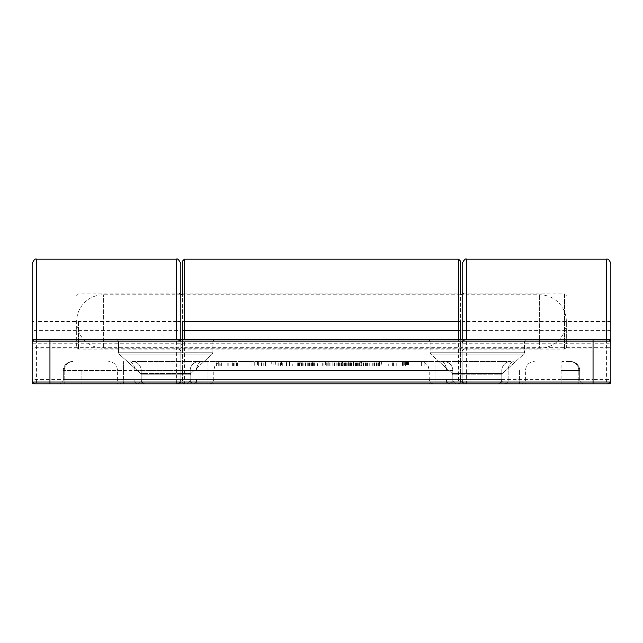 <?xml version="1.0" encoding="UTF-8"?>
<svg xmlns="http://www.w3.org/2000/svg" width="643" height="643" viewBox="0 0 643 643"><rect width="100%" height="100%" fill="white"/><g stroke="black" fill="none" stroke-linecap="round" stroke-linejoin="round"><path stroke-width="0.48" stroke-dasharray="3.21 2.41" d="M165.693 339.303L214.666 339.303L165.693 339.303M477.307 339.303L428.334 339.303L477.307 339.303M460.388 294.791L182.612 294.791L182.612 350.877L182.612 292.123L184.396 293.899L184.396 321.5L184.396 293.899L458.604 293.899L458.604 321.5L458.604 293.899L460.388 292.123L460.388 346.432A1.784 1.262 0 0 0 462.172 347.686L462.172 339.825L609.066 339.825A1.784 1.262 180 0 1 610.85 341.087L610.85 263.63M182.612 321.5L182.612 382.038A1.784 1.784 0 0 0 184.396 383.823L458.604 383.823A1.784 1.784 0 0 0 460.388 382.038L460.388 260.962M477.307 383.823L58.859 383.823L477.307 383.823M275.694 361.567L258.615 361.567L275.694 361.567L275.694 366.012L261.516 366.012L275.694 366.012M305.867 361.567L297.275 361.567L314.347 361.567L299.525 361.567L307.258 361.567L300.82 361.567L305.867 361.567L305.867 366.012L311.124 366.012L311.124 361.567M341.73 366.012L326.909 366.012L334.087 366.012L334.087 361.567L341.73 361.567L326.909 361.567L334.087 361.567L334.087 366.012L341.73 366.012L341.73 361.567M361.704 361.567L345.596 361.567L361.704 361.567L361.704 366.012L361.704 361.567L361.253 361.567L361.253 366.012L361.704 366.012L361.704 361.567M353.529 366.012L341.867 366.012L361.704 366.012L359.445 366.012L359.445 361.567L359.349 366.012L353.529 366.012L353.529 361.567M381.669 366.012L363.44 366.012L396.201 366.012L365.441 366.012L393.403 366.012L366.856 366.012L374.033 366.012L374.033 361.567L381.669 361.567L366.856 361.567L374.033 361.567L374.033 366.012L381.669 366.012L381.669 361.567M227.092 361.567L216.426 361.567L237.597 361.567L219.223 361.567L228.812 361.567L220.822 361.567L227.092 361.567L227.092 366.012L233.602 366.012L233.602 361.567M251.984 361.567L240 361.567L251.984 361.567L251.984 366.012L251.984 361.567M265.535 361.567L254.781 361.567L265.535 361.567L265.535 366.012L275.951 366.012L254.781 366.012L265.535 366.012L265.535 361.567M312.675 361.567L323.887 361.567L305.915 361.567L312.675 361.567L312.675 366.012L319.892 366.012L319.892 361.567M338.274 361.567L326.29 361.567L338.274 361.567L338.274 366.012L338.274 361.567M360.249 366.012L350.773 366.012L350.773 361.567L360.249 361.567L341.867 361.567L350.773 361.567L350.773 366.012L360.249 366.012L360.249 361.567M379.442 361.567L396.201 361.567L379.442 361.567L379.442 366.012M424.163 361.567L402.59 361.567L424.163 361.567L424.163 366.012L424.163 361.567M141.211 383.823L141.211 370.464L123.408 370.464L123.408 361.567L123.408 370.464L63.311 370.464A8.906 8.906 0 0 1 72.217 361.567A8.906 8.906 0 0 0 63.311 370.464L446.443 370.464A8.906 5.715 90 0 0 440.728 361.567A8.906 5.715 -90 0 1 446.443 370.464L435.014 370.464L435.014 361.567L435.014 370.464L207.986 370.464L207.986 361.567L207.986 370.464L190.183 370.464A8.906 8.906 0 0 1 199.081 361.567A8.906 8.906 0 0 0 190.183 370.464L196.557 370.464A8.906 5.715 -90 0 1 202.272 361.567A8.906 5.715 -90 0 0 196.557 370.464L134.837 370.464A8.906 5.715 -90 0 0 129.122 361.567A8.906 5.715 -90 0 1 134.837 370.464L141.211 370.464A8.906 8.906 0 0 0 132.313 361.567A8.906 8.906 0 0 1 141.211 370.464L190.183 370.464A8.906 8.906 0 0 1 199.081 361.567A8.906 8.906 0 0 0 190.183 370.464A8.906 8.906 0 0 1 199.081 361.567A8.906 8.906 0 0 0 190.183 370.464L452.817 370.464A8.906 8.906 0 0 0 443.919 361.567A8.906 8.906 0 0 1 452.817 370.464A8.906 8.906 0 0 0 443.919 361.567A8.906 8.906 0 0 1 452.817 370.464A8.906 8.906 0 0 0 443.919 361.567A8.906 8.906 0 0 1 452.817 370.464L141.211 370.464A8.906 8.906 0 0 0 132.313 361.567A8.906 8.906 0 0 1 141.211 370.464A8.906 8.906 0 0 0 132.313 361.567L510.687 361.567A8.906 8.906 0 0 0 501.789 370.464A8.906 8.906 0 0 1 510.687 361.567A8.906 8.906 0 0 0 501.789 370.464A8.906 8.906 0 0 1 510.687 361.567L132.313 361.567A8.906 8.906 0 0 1 141.211 370.464L141.211 383.823L141.211 374.821L190.183 374.821L141.211 374.821L140.624 373.495L190.77 373.495L140.624 373.495L119.1 354.084L212.294 354.084L119.1 354.084L165.693 354.084L119.1 354.084L118.513 352.758L212.881 352.758L118.513 352.758L165.693 352.758L118.513 352.758L118.513 341.087L212.881 341.087L118.513 341.087L116.729 339.303L118.513 341.087L118.513 352.758L119.1 354.084L140.624 373.495L141.211 374.821L141.211 379.37L190.183 379.37L117.621 379.37L501.789 379.37A4.453 4.453 0 0 1 497.336 383.823A4.453 4.453 0 0 0 501.789 379.37L63.311 379.37A4.453 4.453 0 0 1 58.859 383.823A4.453 4.453 0 0 0 63.311 379.37L141.211 379.37C140.946 382.071 139.467 383.558 136.758 383.823L194.628 383.823L136.758 383.823M289.503 361.567L278.749 361.567L289.503 361.567L289.503 366.012L299.919 366.012L278.749 366.012L289.503 366.012L289.503 361.567M286.617 361.567L277.945 361.567L286.617 361.567L286.617 366.012L295.016 366.012L277.945 366.012L286.617 366.012L286.617 361.567M179.831 339.303L463.169 339.303L463.169 339.825L179.831 339.825L176.383 339.303L179.831 339.303L182.612 345.018L182.612 347.686A1.784 1.262 0 0 1 180.828 346.432L180.828 343.756L179.526 340.613L176.383 339.303L36.603 339.303L36.603 330.406L32.15 330.406L32.15 379.37L32.15 341.087A1.784 1.262 180 0 1 33.934 339.825L180.828 339.825L180.828 347.686A1.784 1.262 -0 0 0 182.612 346.432L182.612 341.087A1.784 1.784 0 0 1 184.396 339.303L33.934 339.303A1.784 1.784 0 0 0 32.15 341.087L32.15 382.038L33.934 382.038L33.934 348.948L180.828 348.948L180.828 382.038L33.934 382.038L33.934 383.823L184.396 383.823L184.396 259.177M458.604 259.177L458.604 383.823L609.066 383.823L609.066 382.038L462.172 382.038L462.172 348.948L609.066 348.948L609.066 382.038L610.85 382.038L610.85 341.087A1.784 1.784 0 0 0 609.066 339.303L462.172 339.303L460.388 341.087A1.784 1.784 0 0 0 458.604 339.303L462.172 339.303L462.172 379.37C462.454 382.055 463.933 383.541 466.617 383.823L176.383 383.823A4.453 4.453 0 0 0 180.828 379.37L180.828 348.948L182.612 348.948L182.612 379.37C182.218 382.055 180.136 383.541 176.383 383.823L466.617 383.823A4.453 4.453 0 0 1 462.172 379.37L462.172 346.432A1.784 1.262 0 0 1 460.388 347.686L460.388 345.018L463.169 339.825L466.617 339.303C463.933 339.592 462.454 341.071 462.172 343.756L462.172 346.432M578.796 383.823L560.993 383.823L578.796 383.823L578.796 370.464L578.796 383.823M184.396 339.303A1.784 1.784 0 0 0 182.612 341.087A1.784 1.784 0 0 1 184.396 339.303L458.604 339.303A1.784 1.784 0 0 1 460.388 341.087A1.784 1.784 0 0 0 458.604 339.303M463.169 339.303L466.617 339.303L466.617 383.823C462.864 383.541 460.782 382.055 460.388 379.37L460.388 348.948L460.388 382.038L462.172 382.038L462.172 383.823M180.828 383.823L180.828 382.038L182.612 382.038L182.612 347.686L460.388 347.686L460.388 348.948L460.388 346.432M460.388 330.406L460.388 321.5M178.087 383.485L176.383 383.823C179.067 383.541 180.546 382.055 180.828 379.37L180.828 339.303L182.612 341.087L182.612 339.303M182.612 346.432L182.612 348.948L460.388 348.948M64.204 370.464L64.204 383.823L64.204 370.464A8.906 8.906 0 0 1 73.101 361.567A8.906 8.906 0 0 0 64.204 370.464A8.906 8.906 0 0 1 73.101 361.567M190.183 383.823L190.183 370.464L190.183 383.823L190.183 374.821L190.77 373.495L212.294 354.084L165.693 354.084L212.294 354.084L212.881 352.758L165.693 352.758L212.881 352.758L212.881 341.087L214.666 339.303L212.881 341.087L212.881 352.758L212.294 354.084L190.77 373.495L190.183 374.821L190.183 379.37C190.006 379.129 189.926 383.019 194.628 383.823M443.919 361.567A8.906 8.906 0 0 1 452.817 370.464L452.817 383.823L452.817 374.821L501.789 374.821L452.817 374.821L452.23 373.495L502.376 373.495L452.23 373.495L430.706 354.084L523.9 354.084L430.706 354.084L477.307 354.084L430.706 354.084L430.119 352.758L524.487 352.758L430.119 352.758L477.307 352.758L430.119 352.758L430.119 341.087L524.487 341.087L430.119 341.087L428.334 339.303L430.119 341.087L430.119 352.758L430.706 354.084L452.23 373.495L452.817 374.821L452.817 379.37C453.387 381.042 451.908 382.521 448.372 383.823M452.817 370.464L452.817 383.823M501.789 383.823L501.789 370.464A8.906 8.906 0 0 1 510.687 361.567A8.906 8.906 0 0 0 501.789 370.464L501.789 383.823L501.789 374.821L502.376 373.495L523.9 354.084L477.307 354.084L523.9 354.084L524.487 352.758L477.307 352.758L524.487 352.758L524.487 341.087L526.271 339.303L524.487 341.087L524.487 352.758L523.9 354.084L502.376 373.495L501.789 374.821L501.789 379.37A4.453 4.453 0 0 1 497.336 383.823M578.796 370.464A8.906 8.906 0 0 0 569.899 361.567A8.906 8.906 0 0 1 578.796 370.464L560.993 370.464L560.993 383.823L560.993 370.464L578.796 370.464A8.906 8.906 0 0 0 569.899 361.567M421.366 366.012L421.366 361.567L421.366 366.012L424.163 366.012L421.366 366.012L421.366 361.567L421.366 366.012L405.387 366.012L405.387 361.567L405.387 366.012L421.366 366.012M402.59 366.012L402.59 361.567L402.59 366.012L405.387 366.012L405.387 361.567L405.387 366.012L402.59 366.012M365.441 366.012L365.441 361.567M396.201 366.012L396.201 361.567M392.383 366.012L392.383 361.567M378.88 366.012L378.88 361.567M363.44 366.012L363.44 361.567M376.621 366.012L376.621 361.567L376.621 366.012M366.237 366.012L366.237 361.567M378.631 366.012L378.631 361.567L378.655 366.012M393.403 366.012L393.403 361.567M379.531 366.012L379.531 361.567L379.547 366.012M367.836 366.012L367.836 361.567M341.867 366.012L341.867 361.567M349.205 366.012L349.205 361.567M353.401 366.012L353.401 361.567L353.401 366.012M355.45 366.012L355.45 361.567M350.885 366.012L350.885 361.567M344.793 366.012L344.793 361.567M342.269 366.012L342.269 361.567M350.572 366.012L350.572 361.567M358.247 366.012L358.247 361.567M356.503 366.012L356.503 361.567M345.781 366.012L345.781 361.567M344.664 366.012L344.664 361.567M357.612 366.012L357.612 361.567M326.29 366.012L326.29 361.567L326.29 366.012L338.274 366.012L326.29 366.012M319.892 366.012L302.716 366.012L323.887 366.012L305.915 366.012L305.915 361.567L305.923 366.012L312.675 366.012M311.807 366.012L311.807 361.567M323.887 366.012L323.887 361.567M302.716 366.012L302.716 361.567L302.716 366.012M317.216 366.012L317.216 361.567M303.118 366.012L303.118 361.567M312.53 366.012L312.53 361.567M322.69 366.012L322.69 361.567M297.122 366.012L289.406 366.012L297.122 366.012L297.122 361.567L289.406 361.567L297.122 361.567M281.546 366.012L289.406 366.012L281.546 366.012L281.546 361.567L289.406 361.567L281.546 361.567M299.919 366.012L299.919 361.567M278.749 366.012L278.749 361.567M289.382 366.012L367.29 366.012L280.509 366.012L291.946 366.012L289.382 366.012L289.406 361.567L367.29 361.567L280.509 361.567L291.946 361.567L289.382 361.567L289.406 366.012L289.382 361.567M282.727 366.012L282.727 361.567M273.154 366.012L265.438 366.012L273.154 366.012L273.154 361.567L265.438 361.567L273.154 361.567M257.578 366.012L265.438 366.012L257.578 366.012L257.578 361.567L265.438 361.567L257.578 361.567M275.951 366.012L275.951 361.567M254.781 366.012L254.781 361.567M265.438 366.012L265.438 361.567L265.438 366.012M258.751 366.012L258.751 361.567M240 366.012L240 361.567L240 366.012L251.984 366.012L240 366.012M233.602 366.012L216.426 366.012L237.597 366.012L219.223 366.012L228.812 366.012L220.822 366.012L220.822 361.567M220.822 366.012L227.092 366.012M228.812 366.012L228.812 361.567L228.812 366.012M219.223 366.012L219.223 361.567M227.156 366.012L227.156 361.567L227.124 366.012M232.364 366.012L232.364 361.567M234.799 366.012L234.799 361.567M237.597 366.012L237.597 361.567M227.204 366.012L227.204 361.567M216.426 366.012L216.426 361.567M218.282 366.012L218.282 361.567M221.666 366.012L221.666 361.567M218.025 366.012L218.025 361.567M236.399 366.012L236.399 361.567M366.856 366.012L366.856 361.567M372.771 366.012L372.771 361.567M376.147 366.012L376.147 361.567M377.811 366.012L377.811 361.567M374.122 366.012L374.122 361.567M369.219 366.012L369.219 361.567M367.177 366.012L367.177 361.567M373.872 366.012L373.872 361.567M380.061 366.012L380.061 361.567M370.006 366.012L370.006 361.567M369.106 366.012L369.106 361.567M345.596 366.012L345.596 361.567M347.847 366.012L347.847 361.567L347.847 366.012M348.104 366.012L348.104 361.567M359.445 366.012L359.445 361.567M326.909 366.012L326.909 361.567M332.833 366.012L332.833 361.567M336.209 366.012L336.209 361.567M337.864 366.012L337.864 361.567M334.175 366.012L334.175 361.567M329.272 366.012L329.272 361.567M327.231 366.012L327.231 361.567M333.926 366.012L333.926 361.567M340.115 366.012L340.115 361.567M338.716 366.012L338.716 361.567M330.068 366.012L330.068 361.567M329.168 366.012L329.168 361.567M339.6 366.012L339.6 361.567M311.124 366.012L297.275 366.012L314.347 366.012L299.525 366.012L307.258 366.012L300.82 366.012L300.82 361.567M300.82 366.012L305.867 366.012M307.258 366.012L307.258 361.567L307.258 366.012M299.525 366.012L299.525 361.567M310.127 366.012L310.127 361.567M312.088 366.012L312.088 361.567M314.347 366.012L314.347 361.567M305.964 366.012L305.964 361.567M297.275 366.012L297.275 361.567M298.77 366.012L298.77 361.567M301.495 366.012L301.495 361.567M298.561 366.012L298.561 361.567M305.899 366.012L305.899 361.567M313.382 366.012L313.382 361.567M292.766 366.012L286.545 366.012L292.766 366.012L292.766 361.567L286.545 361.567L292.766 361.567M280.203 366.012L286.545 366.012L280.203 366.012L280.203 361.567L286.545 361.567L280.203 361.567M295.016 366.012L295.016 361.567M277.945 366.012L277.945 361.567M286.545 366.012L286.545 361.567L286.545 366.012M281.152 366.012L281.152 361.567M258.615 366.012L261.516 366.012L258.615 366.012L258.615 361.567L258.615 366.012M271.258 366.012L263.775 366.012L271.258 366.012L271.258 361.567L263.775 361.567L271.258 361.567M261.974 366.012L261.974 361.567M263.775 366.012L263.775 361.567L263.775 366.012M261.516 366.012L261.516 361.567L261.516 366.012M180.828 346.432L180.828 348.948L180.828 347.686L33.934 347.686L33.934 348.948L32.15 348.948A1.784 1.262 180 0 1 33.934 347.686L33.934 339.303M182.612 382.038A1.784 1.784 0 0 0 184.396 383.823A1.784 1.784 0 0 1 182.612 382.038M610.85 341.087A1.784 1.784 0 0 0 609.066 339.303L609.066 347.686A1.784 1.262 180 0 1 610.85 348.948L609.066 348.948L609.066 347.686L462.172 347.686L462.172 348.948M610.85 382.038A1.784 1.784 0 0 1 609.066 383.823A1.784 1.784 0 0 0 610.85 382.038M458.604 383.823A1.784 1.784 0 0 0 460.388 382.038A1.784 1.784 0 0 1 458.604 383.823M176.383 383.823L176.383 339.303A4.453 4.453 0 0 1 180.828 343.756L180.828 263.63M180.828 294.791L103.378 294.791A26.709 26.709 0 0 0 76.662 321.5L76.662 347.316L76.662 321.5A26.709 26.709 0 0 0 103.378 348.209L103.378 294.791L103.378 348.209L539.622 348.209L539.622 294.791L539.622 348.209A26.709 26.709 0 0 0 566.338 321.5L566.338 347.316L566.338 321.5A26.709 26.709 0 0 0 539.622 294.791L462.172 294.791M462.172 263.63L462.172 350.877L462.172 292.123L463.949 293.899L463.949 321.5L463.949 293.899L564.554 293.899L564.554 349.101L564.554 293.899L566.338 295.684M404.487 366.012L396.916 366.012L404.487 366.012M404.487 361.567L396.916 361.567L404.487 361.567M325.358 361.567L325.358 366.012L317.642 366.012L317.642 361.567L388.276 361.567L317.642 361.567M403.917 361.567L408.418 361.567L402.381 361.567L403.225 361.567L403.225 366.012L402.381 366.012L408.418 366.012L403.225 366.012L407.453 366.012L403.225 366.012L403.225 361.567L403.225 366.012L403.225 361.567L403.917 361.567L403.917 366.012M570.783 361.567A8.906 8.906 0 0 1 579.689 370.464A8.906 8.906 0 0 0 570.783 361.567A8.906 8.906 0 0 1 579.689 370.464L561.886 370.464L561.886 361.567L570.783 361.567L561.886 361.567L561.886 379.37L579.689 379.37A4.453 4.453 0 0 0 584.141 383.823A4.453 4.453 0 0 1 579.689 379.37L561.886 379.37L561.886 383.823L561.886 370.464L579.689 370.464L579.689 379.37A4.453 4.453 0 0 0 584.141 383.823M32.15 263.63L32.15 321.5L36.603 321.5L36.603 259.177M36.603 383.823L49.953 383.823L49.953 343.756L593.047 343.756L593.047 379.37L32.15 379.37A4.453 4.453 0 0 0 36.603 383.823A4.453 4.453 0 0 1 32.15 379.37A4.453 4.453 0 0 0 36.603 383.823L36.603 339.303A4.453 4.453 0 0 0 32.15 343.756L49.953 343.756L49.953 339.303L36.603 339.303A4.453 4.453 0 0 0 32.15 343.756A4.453 4.453 0 0 1 36.603 339.303M593.047 383.823L593.047 379.37L610.85 379.37A4.453 4.453 0 0 1 606.397 383.823A4.453 4.453 0 0 0 610.85 379.37A4.453 4.453 0 0 1 606.397 383.823L606.397 339.303L466.617 339.303A4.453 4.453 0 0 0 462.172 343.756A1.784 1.262 0 0 1 460.388 345.018M606.397 259.177L606.397 339.303L49.953 339.303M610.85 321.5L462.172 321.5L462.172 343.756L462.88 341.353M63.311 379.37L63.311 370.464L63.311 379.37A4.453 4.453 0 0 1 58.859 383.823M579.689 370.464L579.689 379.37M501.789 379.37L501.789 370.464L501.789 379.37C501.219 381.042 502.705 382.521 506.242 383.823M190.183 370.464L190.183 379.37L190.183 370.464M141.211 370.464L141.211 379.37L141.211 370.464M325.358 366.012L388.276 366.012L388.276 361.567M254.724 361.567L254.724 366.012L317.642 366.012M305.505 366.012L305.505 361.567M299.783 366.012L299.783 361.567M314.049 366.012L314.049 361.567M324.996 366.012L324.996 361.567M337.993 366.012L337.993 361.567M367.29 366.012L367.29 361.567M308.696 366.012L308.696 361.567M311.268 366.012L311.268 361.567M291.946 366.012L291.946 361.567M280.509 366.012L280.509 361.567M254.724 366.012L388.276 366.012M342.59 366.012L353.706 366.012L348.321 366.012L348.321 361.567L342.59 361.567L353.706 361.567L348.321 361.567L348.321 366.012L342.59 366.012L342.59 361.567M334.135 361.567L341.385 361.567L334.135 361.567L334.135 366.012L334.135 361.567M327.126 361.567L332.921 361.567L327.126 361.567L327.126 366.012L323.019 366.012L323.019 361.567L323.019 366.012L332.921 366.012L332.921 361.567L332.921 366.012L328.814 366.012L328.814 361.567L328.814 366.012L327.126 366.012L327.126 361.567M341.385 366.012L341.385 361.567L341.385 366.012L334.135 366.012L341.385 366.012M353.706 366.012L353.706 361.567M349.262 366.012L349.262 361.567M346.73 366.012L346.73 361.567M345.492 366.012L345.492 361.567M348.249 366.012L348.249 361.567M351.93 366.012L351.93 361.567M353.457 366.012L353.457 361.567M348.442 366.012L348.442 361.567M343.796 366.012L343.796 361.567M344.849 366.012L344.849 361.567M351.335 366.012L351.335 361.567M352.01 366.012L352.01 361.567M344.182 366.012L344.182 361.567M606.397 339.303A4.453 4.453 0 0 1 610.85 343.756A4.453 4.453 0 0 0 606.397 339.303A4.453 4.453 0 0 1 610.85 343.756L593.047 343.756L593.047 339.303M457.269 383.823A4.453 4.453 0 0 1 452.817 379.37A4.453 4.453 0 0 0 457.269 383.823A4.453 4.453 0 0 1 452.817 379.37M185.731 383.823A4.453 4.453 0 0 0 190.183 379.37A4.453 4.453 0 0 1 185.731 383.823A4.453 4.453 0 0 0 190.183 379.37M145.664 383.823A4.453 4.453 0 0 1 141.211 379.37A4.453 4.453 0 0 0 145.664 383.823A4.453 4.453 0 0 1 141.211 379.37M402.381 361.567L402.381 366.012L402.381 361.567M407.373 361.567L407.373 366.012M408.418 361.567L408.418 366.012M404.961 361.567L404.961 366.012L404.953 361.567L403.225 361.567L407.453 361.567L404.953 361.567M408.297 361.567L408.297 366.012M406.4 361.567L406.4 366.012M407.453 361.567L407.453 366.012M182.612 345.018A1.784 1.262 -0 0 1 180.828 343.756L180.136 341.369M82.007 370.464L82.007 383.823L82.007 370.464M123.408 370.464L123.408 383.823L123.408 370.464M137.69 383.823A4.453 2.861 90 0 1 134.837 379.37L134.837 383.823M193.696 383.823A4.453 2.861 90 0 0 196.557 379.37L196.557 383.823M207.986 370.464L207.986 383.823L207.986 370.464M435.014 370.464L435.014 383.823L435.014 370.464M449.304 383.823A4.453 2.861 90 0 1 446.443 379.37L446.443 383.823M505.31 383.823A4.453 2.861 90 0 0 508.163 379.37L508.163 370.464A8.906 5.715 90 0 1 513.878 361.567A8.906 5.715 90 0 0 508.163 370.464L508.163 383.823M519.592 370.464L519.592 383.823L519.592 370.464M560.993 370.464L560.993 361.567L560.993 370.464M351.399 366.012L351.399 361.567M309.42 366.012L309.42 361.567M374.539 366.012L374.539 361.567M334.593 366.012L334.593 361.567M179.051 321.5L179.051 293.899L179.051 321.5M78.446 321.5L78.446 349.101L78.446 321.5M463.949 321.5L463.949 349.101L463.949 321.5M176.383 259.177L176.383 321.5L36.603 321.5L36.603 330.406L176.383 330.406L176.383 339.303L179.526 340.613M180.828 321.5L176.383 321.5L176.383 330.406L180.828 330.406M610.85 330.406L466.617 330.406L466.617 259.177M462.172 343.756A4.453 4.453 0 0 1 466.617 339.303L466.617 330.406L462.172 330.406M180.828 379.37L462.172 379.37M81.114 370.464L81.114 383.823L81.114 370.464M347.935 366.012L347.935 361.567M404.262 361.567L404.262 366.012M404.994 361.567L404.994 366.012M180.828 348.948L182.612 348.948M182.612 350.877L184.396 349.101L458.604 349.101L460.388 350.877M122.074 383.823C119.365 383.558 117.886 382.071 117.621 379.37L117.621 370.464L116.713 366.55C116.897 366.663 115.017 362.13 108.715 361.567C115.017 362.13 116.897 366.663 116.713 366.55L117.621 370.464L117.621 383.823M209.321 383.823C212.029 383.558 213.508 382.071 213.773 379.37L213.773 370.464L214.682 366.55C214.497 366.663 216.378 362.13 222.679 361.567C216.378 362.13 214.497 366.663 214.682 366.55L213.773 370.464L213.773 383.823M433.679 383.823C430.971 383.558 429.492 382.071 429.227 379.37L429.227 370.464L428.318 366.55C428.503 366.663 426.622 362.13 420.321 361.567C426.823 362.266 428.383 366.55 428.318 366.55L429.227 370.464L429.227 383.823M520.926 383.823C523.635 383.558 525.114 382.071 525.379 379.37L525.379 370.464L526.287 366.55C526.103 366.663 527.983 362.13 534.285 361.567C527.887 362.202 526.167 366.606 526.287 366.55L525.379 370.464L525.379 383.823M76.662 295.684L78.446 293.899L179.051 293.899L180.828 292.123M180.828 350.877L179.051 349.101L78.446 349.101L76.662 347.316M462.172 350.877L463.949 349.101L564.554 349.101L566.338 347.316M412.05 366.012L412.05 361.567M396.916 366.012L396.916 361.567M466.617 339.303L463.49 340.597M466.617 383.823L464.913 383.485"/><path stroke-width="0.96" d="M182.612 292.123L182.612 260.962L182.612 294.791L180.828 294.791M458.604 259.177L184.396 259.177L184.396 321.5L458.604 321.5L458.604 259.177L460.388 260.962L460.388 292.123M49.953 339.303L49.953 382.038L593.047 382.038L593.047 341.087L32.15 341.087A1.784 1.784 0 0 1 33.934 339.303L609.066 339.303A1.784 1.784 0 0 1 610.85 341.087L610.85 382.038A1.784 1.784 0 0 1 609.066 383.823L33.934 383.823A1.784 1.784 0 0 1 32.15 382.038L32.15 263.63C33.782 259.901 35.261 258.414 36.603 259.177L36.603 339.303M460.388 321.5L460.388 339.303L460.388 330.406L458.604 330.406L458.604 321.5L460.388 321.5M182.612 339.303L182.612 321.5L184.396 321.5L184.396 339.303M32.15 382.038A1.784 1.784 0 0 0 33.934 383.823A1.784 1.784 0 0 1 32.15 382.038L49.953 382.038L49.953 383.823L36.603 383.823M462.172 292.123L462.172 321.5M176.383 339.303L176.383 259.177C177.468 258.285 178.955 259.764 180.828 263.63L180.828 339.303M606.397 339.303L606.397 259.177C608.093 258.631 609.58 260.11 610.85 263.63L610.85 341.087L593.047 341.087L593.047 339.303M32.15 321.5L32.15 330.406M462.172 339.303L462.172 263.63C463.981 259.796 465.468 258.317 466.617 259.177L466.617 339.303M458.604 339.303L458.604 330.406L182.612 330.406M593.047 383.823L593.047 382.038L610.85 382.038M33.934 339.303A1.784 1.784 0 0 0 32.15 341.087M460.388 294.791L462.172 294.791M184.396 259.177L182.612 260.962M176.383 259.177L36.603 259.177M606.397 259.177L466.617 259.177"/></g></svg>
